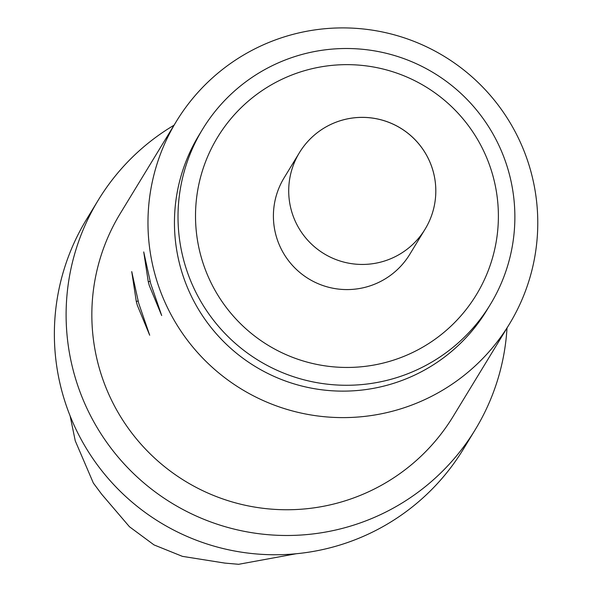 <?xml version="1.0" encoding="UTF-8"?>
<svg xmlns="http://www.w3.org/2000/svg" width="594" height="594" viewBox="0 0 594 594"><rect width="100%" height="100%" fill="white"/><g stroke="black" fill="none" stroke-linecap="round" stroke-linejoin="round"><path stroke-width="0.89" d="M296.131 553.756L238.625 564.3L224.814 563.09L182.403 556.355L154.009 544.906L129.462 526.752L101.663 494.215L93.355 483.056L75.26 440.845L70.129 415.956M392.3 378.935A168.451 168.354 -148.7 0 1 202.576 129.262A168.451 168.354 -148.7 0 1 480.539 115.073A168.451 168.354 -148.7 0 1 392.3 378.935M202.576 129.262L199.005 135.128A168.451 168.354 31.3 0 0 388.728 384.793A168.451 168.354 31.3 0 0 486.738 310.38L490.31 304.514M305.724 70.344A151.463 151.381 31.3 0 0 201.232 257.195A151.463 151.381 31.3 0 0 388.186 361.753A151.463 151.381 31.3 0 0 492.671 174.903A151.463 151.381 31.3 0 0 305.724 70.344M276.18 236.033A73.559 73.515 -148.7 0 1 284.132 177.784L299.435 152.651A73.559 73.515 -148.7 0 1 433.033 170.938A73.559 73.515 -148.7 0 1 352.324 263.766A73.559 73.515 -148.7 0 1 299.435 152.651A73.559 73.559 0 0 1 420.842 146.436A73.559 73.559 0 0 1 425.081 229.18L409.778 254.314A73.559 73.515 -148.7 0 1 276.18 236.033M150.638 283.412L143.726 251.915L148.27 281.749L149.309 285.603L161.687 315.548L150.638 283.412M138.647 303.096L131.734 271.599L136.278 301.433L137.318 305.286L149.695 335.231L138.647 303.096M176.388 121.347L120.263 213.498A194.929 194.825 31.3 0 0 260.41 507.952A194.929 194.825 31.3 0 0 453.222 416.305L509.355 324.153A194.929 194.825 31.3 0 0 369.208 29.7A194.929 194.825 31.3 0 0 155.331 275.705A194.929 194.825 31.3 0 0 509.355 324.153M174.042 125.208A220.678 220.552 31.3 0 0 98.277 200.111L86.538 219.379A220.678 220.552 31.3 0 0 245.188 552.717A220.678 220.552 31.3 0 0 463.476 448.967L475.215 429.7A220.678 220.552 31.3 0 0 507.009 328.007M98.277 200.111A220.678 220.552 31.3 0 0 256.927 533.449A220.678 220.552 31.3 0 0 475.215 429.7M150.074 281.356A32.366 3.304 -15.6 0 0 148.27 281.749M138.083 301.039A32.366 3.304 -15.6 0 0 136.278 301.433"/></g></svg>
